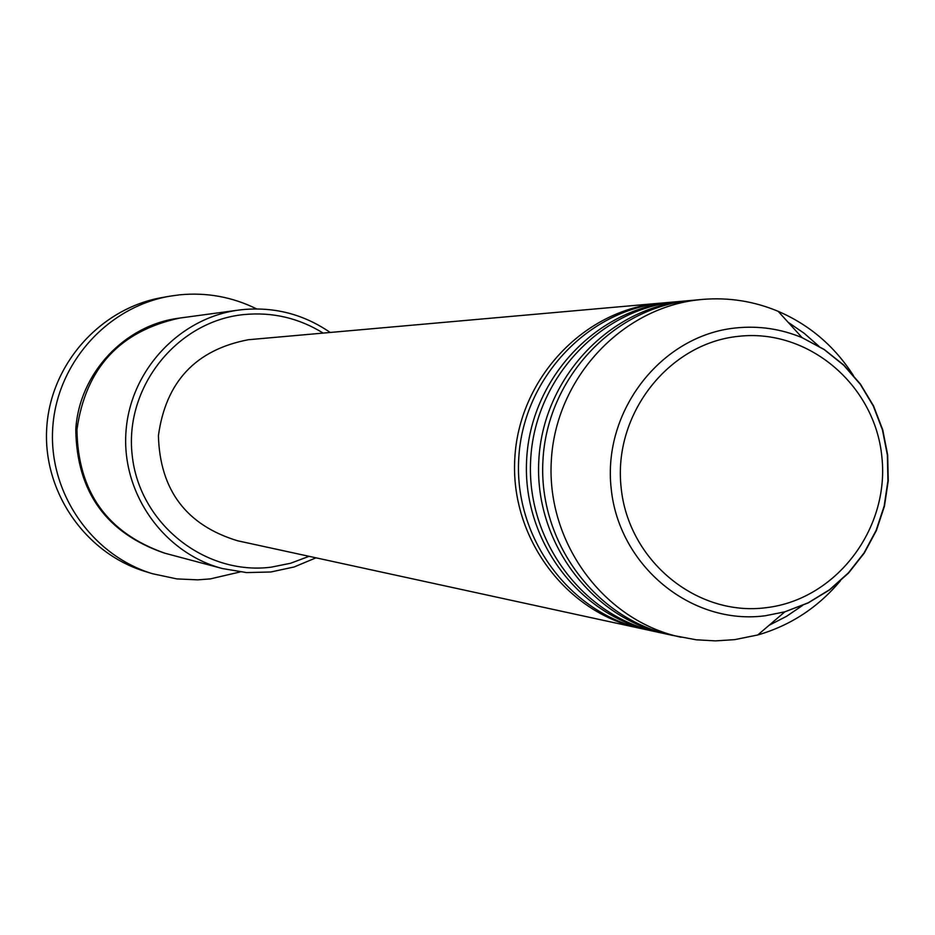 <?xml version="1.0" encoding="UTF-8"?>
<svg xmlns="http://www.w3.org/2000/svg" width="935" height="935" viewBox="0 0 935 935"><rect width="100%" height="100%" fill="white"/><g stroke="black" fill="none" stroke-linecap="round" stroke-linejoin="round"><path stroke-width="1.4" d="M642.263 628.788L640.054 628.32C565.944 612.624 510.206 537.765 514.788 458.734C518.738 379.657 582.236 311.156 657.621 303.431L662.775 302.963M655.68 631.709L644.472 629.29C570.069 613.524 514.11 538.35 518.715 458.98C522.677 379.575 586.42 310.782 662.109 303.033L676.449 301.748M653.413 631.23C578.414 615.335 521.999 539.542 526.65 459.494C530.648 379.423 594.905 310.034 671.201 302.227L674.135 301.935M669.425 634.701L657.936 632.212C582.645 616.258 526.008 540.138 530.671 459.751C534.691 379.329 599.206 309.66 675.806 301.818L690.462 300.509M667.111 634.21C591.212 618.128 534.107 541.365 538.817 460.277C542.861 379.166 607.914 308.901 685.121 300.988L688.102 300.696M840.448 580.717C818.16 607.376 790.601 625.457 757.771 634.97L734.711 639.633L715.544 640.884L696.353 639.809L671.751 635.216C595.548 619.075 538.209 541.973 542.931 460.546C547.01 379.084 612.331 308.515 689.843 300.567L702.419 299.422C728.634 297.225 753.879 301.187 778.142 311.308C809.523 324.866 834.593 346.254 853.374 375.496M788.147 322.306L804.24 333.339L818.955 346.266M802.639 605.401L786.428 616.387L769.073 625.316M323.148 333.07C298.826 318.029 272.412 311.858 243.906 314.569C177.066 321.079 124.25 387.125 132.186 455.158C139.128 523.308 204.73 575.703 271.173 567.171L290.563 563.267L309.088 556.325M316.007 557.821L294.069 566.996L270.834 571.986L246.548 572.582L222.542 568.573C164.163 553.298 121.83 494.147 125.909 432.73C129.568 371.277 178.982 317.9 238.811 310.069L242.516 309.625C274.504 306.668 303.735 314.277 330.184 332.451M169.878 296.185L162.468 297.482C100.548 308.094 50.584 363.995 46.75 427.739C42.566 491.471 85.12 553.193 145.217 571.484L152.417 573.704C91.56 555.191 48.48 492.663 52.722 428.125C56.603 363.551 107.186 306.925 169.878 296.185L179.415 294.852C206.541 292.211 232.289 296.898 256.669 308.912M640.054 628.32L237.513 540.757C186.31 525.131 159.943 490.127 158.412 435.71C165.775 381.784 195.754 349.783 248.348 339.732L660.519 303.139M222.542 568.573L165.121 553.286C107.233 533.032 77.839 491.822 76.939 429.644C85.623 368.074 119.96 330.873 179.929 318.029L238.811 310.069M240.108 571.963L210.246 578.917L197.764 579.852L176.925 578.917L152.417 573.704M681.159 637.261C604.337 620.992 546.531 543.223 551.288 461.084C555.402 378.909 621.261 307.732 699.415 299.726L702.419 299.422M738.346 336.343C668.385 343.402 612.928 414.462 621.132 487.591C628.285 560.825 696.914 616.971 766.443 607.656C836.1 599.417 889.746 528.894 881.88 456.958C875.043 384.893 808.226 328.197 738.346 336.343M765.368 615.744C691.62 625.667 618.771 566.131 611.163 488.409C602.456 410.816 661.337 335.42 735.564 327.975C758.577 325.567 780.76 328.804 802.125 337.675L824.167 349.445L843.826 365.094L860.457 384.133L873.559 405.919L882.722 429.796L887.666 454.983L888.25 480.707L884.452 506.162L876.375 530.531L864.291 553.064L848.559 573.05L829.672 589.845L808.214 602.911L784.862 611.817L765.368 615.744M164.443 553.111C106.286 533.09 76.74 491.915 75.782 429.574C79.113 373.556 124.46 324.971 179.24 318.134M757.771 634.97L784.862 611.817L808.226 602.794L829.649 589.646L848.466 572.804L864.127 552.83L876.142 530.344L884.171 506.045L887.946 480.695L887.373 455.065L882.465 429.948L873.36 406.141L860.329 384.355L843.767 365.293L824.167 349.561L802.125 337.675L778.142 311.308"/></g></svg>
